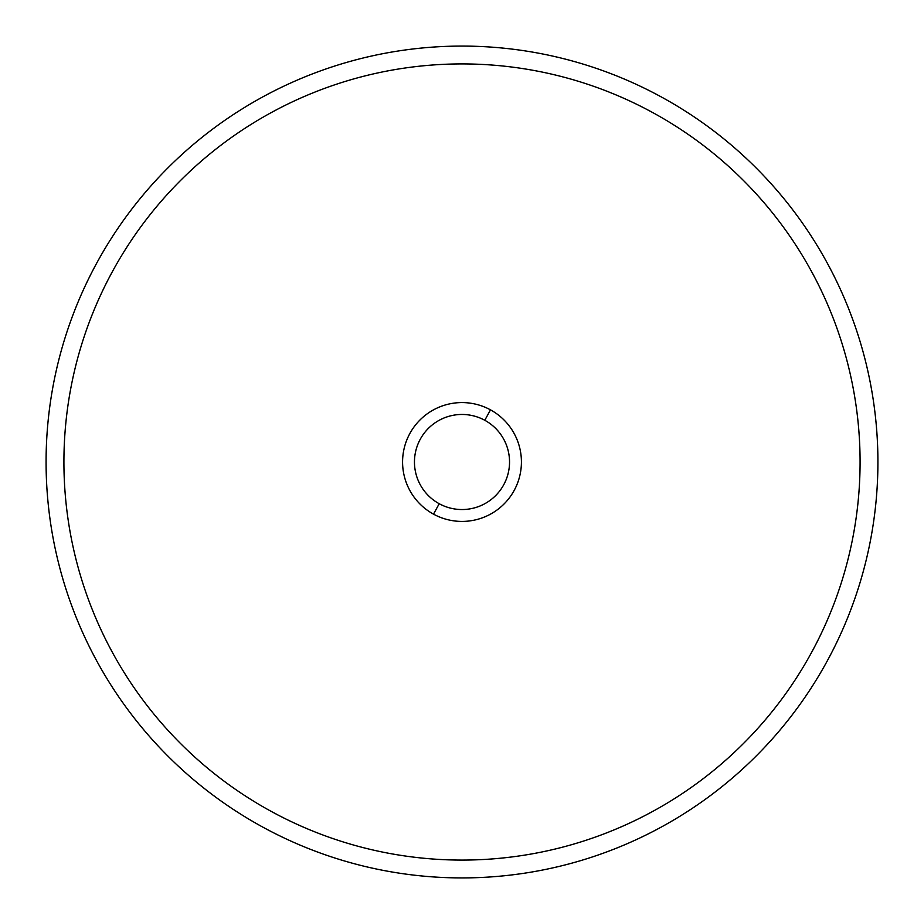 <?xml version="1.0" encoding="UTF-8"?>
<svg xmlns="http://www.w3.org/2000/svg" width="924" height="924" viewBox="0 0 924 924"><rect width="100%" height="100%" fill="white"/><g stroke="black" fill="none" stroke-linecap="round" stroke-linejoin="round"><path stroke-width="0.69" stroke-dasharray="4.62 3.46" d="M661.399 96.997A415.916 415.916 0 0 1 827.003 661.399A415.916 415.916 0 0 1 262.601 827.003A415.916 415.916 0 0 1 96.997 262.601A415.916 415.916 0 0 1 661.399 96.997A415.916 415.916 0 0 0 96.997 262.601A415.916 415.916 0 0 0 262.601 827.003A415.916 415.916 0 0 0 827.003 661.399A415.916 415.916 0 0 0 661.399 96.997M271.148 811.353A398.094 398.094 0 0 0 811.353 652.852A398.094 398.094 0 0 0 652.852 112.647A398.094 398.094 0 0 0 112.647 271.148A398.094 398.094 0 0 0 271.148 811.353A398.094 398.094 0 0 1 112.647 271.148A398.094 398.094 0 0 1 652.852 112.647A398.094 398.094 0 0 1 811.353 652.852A398.094 398.094 0 0 1 271.148 811.353A398.094 398.094 0 0 0 811.353 652.852A398.094 398.094 0 0 0 652.852 112.647A398.094 398.094 0 0 0 112.647 271.148A398.094 398.094 0 0 0 271.148 811.353A398.094 398.094 0 0 1 112.647 271.148A398.094 398.094 0 0 1 652.852 112.647A398.094 398.094 0 0 0 112.647 271.148A398.094 398.094 0 0 0 271.148 811.353A398.094 398.094 0 0 0 811.353 652.852A398.094 398.094 0 0 0 652.852 112.647A398.094 398.094 0 0 1 811.353 652.852A398.094 398.094 0 0 1 271.148 811.353M490.482 409.852A59.413 59.413 0 0 1 514.148 490.482A59.413 59.413 0 0 1 433.518 514.148A59.413 59.413 0 0 1 409.852 433.518A59.413 59.413 0 0 1 490.482 409.852A59.413 59.413 0 0 0 409.852 433.518A59.413 59.413 0 0 0 433.518 514.148A59.413 59.413 0 0 0 514.148 490.482A59.413 59.413 0 0 0 490.482 409.852L484.788 420.281A47.528 47.528 0 0 1 503.719 484.788A47.528 47.528 0 0 1 439.212 503.719L433.518 514.148A59.413 59.413 0 0 0 514.148 490.482A59.413 59.413 0 0 0 490.482 409.852A59.413 59.413 0 0 0 409.852 433.518A59.413 59.413 0 0 0 433.518 514.148L439.212 503.719A47.528 47.528 0 0 0 503.719 484.788A47.528 47.528 0 0 0 484.788 420.281A47.528 47.528 0 0 0 420.281 439.212A47.528 47.528 0 0 0 439.212 503.719A47.528 47.528 0 0 1 420.281 439.212A47.528 47.528 0 0 1 484.788 420.281L490.482 409.852A59.413 59.413 0 0 1 514.148 490.482A59.413 59.413 0 0 1 433.518 514.148A59.413 59.413 0 0 0 514.148 490.482A59.413 59.413 0 0 0 490.482 409.852A59.413 59.413 0 0 0 409.852 433.518A59.413 59.413 0 0 0 433.518 514.148A59.413 59.413 0 0 1 409.852 433.518A59.413 59.413 0 0 1 490.482 409.852A59.413 59.413 0 0 1 514.148 490.482A59.413 59.413 0 0 1 433.518 514.148A59.413 59.413 0 0 1 409.852 433.518A59.413 59.413 0 0 1 490.482 409.852"/><path stroke-width="1.39" d="M262.601 827.003A415.916 415.916 0 0 0 827.003 661.399A415.916 415.916 0 0 0 661.399 96.997A415.916 415.916 0 0 0 96.997 262.601A415.916 415.916 0 0 0 262.601 827.003A415.916 415.916 0 0 1 96.997 262.601A415.916 415.916 0 0 1 661.399 96.997A415.916 415.916 0 0 1 827.003 661.399A415.916 415.916 0 0 1 262.601 827.003M433.518 514.148A59.413 59.413 0 0 0 514.148 490.482A59.413 59.413 0 0 0 490.482 409.852A59.413 59.413 0 0 0 409.852 433.518A59.413 59.413 0 0 0 433.518 514.148L439.212 503.719A47.528 47.528 0 0 0 503.719 484.788A47.528 47.528 0 0 0 484.788 420.281L490.482 409.852A59.413 59.413 0 0 1 514.148 490.482A59.413 59.413 0 0 1 433.518 514.148A59.413 59.413 0 0 1 409.852 433.518A59.413 59.413 0 0 1 490.482 409.852L484.788 420.281A47.528 47.528 0 0 0 420.281 439.212A47.528 47.528 0 0 0 439.212 503.719L433.518 514.148M271.148 811.353A398.094 398.094 0 0 1 112.647 271.148A398.094 398.094 0 0 1 652.852 112.647A398.094 398.094 0 0 1 811.353 652.852A398.094 398.094 0 0 1 271.148 811.353M439.212 503.719A47.528 47.528 0 0 1 420.281 439.212A47.528 47.528 0 0 1 484.788 420.281A47.528 47.528 0 0 1 503.719 484.788A47.528 47.528 0 0 1 439.212 503.719"/></g></svg>
